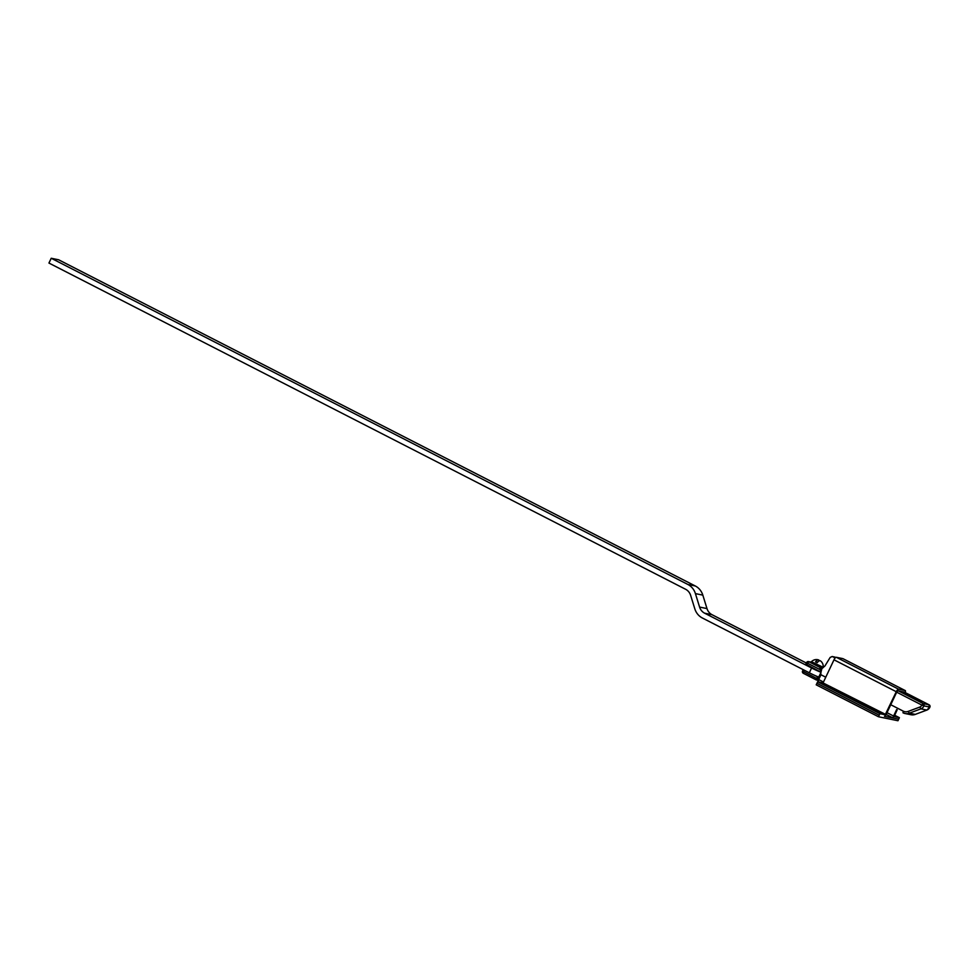 <?xml version="1.0" encoding="UTF-8"?>
<svg xmlns="http://www.w3.org/2000/svg" width="979" height="979" viewBox="0 0 979 979"><rect width="100%" height="100%" fill="white"/><g stroke="black" fill="none" stroke-linecap="round" stroke-linejoin="round"><path stroke-width="1.47" d="M904.119 692.006L929.132 704.819A1.774 1.664 101.6 0 1 929.903 707.095L929.928 707.022M930.038 706.446L927.064 709.995M929.132 706.618L929.132 704.819L923.185 703.595L898.171 690.782M805.901 664.19L821.063 672.255L818.554 677.431L815.421 675.694M820.953 672.194L821.895 668.584L824.893 666.026L830.168 657.435L832.187 656.505L835.026 657.142L832.187 656.505M806.769 664.827L807.54 663.211L819.203 669.195A5.311 4.968 -78.4 0 0 820.843 669.673L821.614 669.342M835.711 657.496L835.026 657.142M825.762 677.211L820.953 674.751L820.781 672.708M818.432 681.213A1.762 1.725 -38.4 0 1 817.698 678.961L803.563 671.618L804.236 670.187M835.185 657.974L832.591 656.64M902.981 691.774L921.973 701.943L899.322 691.027M821.895 668.584L823.266 667.531L821.65 668.057A1.762 0.612 -83.8 0 1 821.65 668.057A3.549 3.329 101.6 0 1 820.561 667.727L808.887 661.755L810.991 662.183M819.949 671.57L820.843 669.673A1.762 0.612 -83.8 0 1 821.626 668.057L822.764 667.825M904.559 692.226L897.878 690.721L896.85 691.835L886.13 714.511A2.154 0.734 -62.9 0 1 884.478 716.298L898.685 719.21L897.963 720.74L878.481 716.75L816.205 684.835L816.927 683.305L879.203 715.221L878.481 716.75M876.083 710.399L871.383 708.515L876.083 710.399M830.045 686.805L825.334 684.933L830.045 686.805M897.168 709.812L894.121 716.604L899.407 717.693L898.685 719.21L893.411 718.133A2.154 0.734 -62.9 0 1 893.337 718.109A2.154 0.734 -62.9 0 1 893.582 716.041L896.654 709.542M817.649 681.788L879.925 713.691L879.203 715.221L816.927 683.305L817.649 681.788L822.923 682.865L885.2 714.78L896.274 691.712A3.035 1.028 -62.9 0 1 898.6 689.192L905.134 690.538A3.035 1.028 -62.9 0 1 905.232 690.574A3.035 1.028 -62.9 0 1 905.257 692.581M885.554 714.401L822.923 682.865M823.266 682.485L833.998 659.809L896.274 691.712M898.6 689.192L836.323 657.288A3.035 1.028 117.1 0 0 833.998 659.809M836.323 657.288L842.858 658.622L905.134 690.538M879.925 713.691L885.2 714.78M894.61 715.233L899.407 717.693M821.038 672.292A10.793 0.955 -154.7 0 1 811.591 667.996L704.623 613.184L712.027 614.702A10.793 10.108 101.6 0 1 706.985 608.583L702.824 595.122A16.129 15.101 -78.4 0 0 695.286 585.98L58.63 259.778L51.226 258.26L48.95 263.057L685.606 589.272A10.793 10.108 -78.4 0 1 690.648 595.391L694.821 608.84A16.129 15.101 101.6 0 0 702.359 617.994L809.327 672.793A10.793 0.955 25.3 0 0 818.713 677.076M815.629 669.355L812.117 667.556M704.623 613.184A10.793 10.108 101.6 0 1 699.581 607.066L695.42 593.604A16.129 15.101 -78.4 0 0 687.882 584.463L51.226 258.26M712.027 614.702L806.341 663.028M808.85 676.122L813.304 678.398M817.575 662.245L815.544 661.828A6.743 2.288 -62.9 0 1 818.554 659.907A6.743 2.288 -62.9 0 1 819.227 660.886M818.554 659.907A6.816 6.816 0 0 0 811.432 661.731L823.168 667.274A6.816 6.816 0 0 0 820.426 660.862A6.743 2.288 117.1 0 0 817.196 662.673L815.544 661.828M820.586 666.577L820.378 667.299L822.042 667.898L822.201 667.164M816.168 664.619L815.825 665.267L818.199 666.381L818.468 665.683M819.839 666.283L819.851 666.968L820.121 666.393M819.582 666.834L818.248 666.271M814.161 664.313L814.051 663.529M818.505 665.72L814.43 664.423M811.983 662.93L811.04 662.514L811.542 661.951M812.423 662.587L811.958 663.175L813.635 664.141M813.941 663.493L812.264 662.526M822.36 667.25L820.683 666.65M811.04 662.514L811.236 661.657M896.691 692.177L921.839 705.076L923.185 703.595A1.774 1.664 -78.4 0 1 923.943 705.883L921.839 705.076A3.573 3.353 101.6 0 1 919.807 707.071L920.921 708.845L926.88 710.069L915.267 714.401L909.32 713.177L920.921 708.845A5.336 5.005 -78.4 0 0 923.943 705.883L929.903 707.095A5.336 5.005 101.6 0 1 926.88 710.069L915.451 714.327M818.468 677.346L817.698 678.961L818.677 679.548L820.953 674.751M817.489 676.758L816.535 680.062L803.355 673.307L816.486 680.026M807.54 663.211L806.672 662.575A1.762 1.652 101.6 0 1 808.887 661.755L807.54 663.211M803.196 669.66L802.572 670.994A1.762 1.762 0 0 0 803.355 673.307L803.563 671.618L802.694 670.994M817.906 680.772A1.762 1.762 0 0 0 818.481 681.249L818.677 679.548L823.486 682.02M915.267 714.401L910.996 714.743A8.689 8.138 101.6 0 0 915.267 714.401M910.996 714.743L905.037 713.52A8.689 8.138 -78.4 0 0 909.32 713.177L908.194 711.403A6.926 6.486 101.6 0 1 903.238 711.133L903.042 712.822L905.037 713.52A8.689 8.138 -78.4 0 1 903.091 712.834L902.993 712.785M903.238 711.133L890.755 704.733M919.807 707.071L908.194 711.403M822.14 668.057L820.561 667.727L819.203 669.195M913.077 696.95L912.624 697.807M915.646 698.284L915.206 699.092M919.073 700.952L920.003 700.597M893.582 716.041L887.011 712.675M893.337 718.109L886.166 714.437L893.289 718.072M695.286 585.98L687.882 584.463M702.824 595.122L695.42 593.604M706.985 608.583L699.581 607.066M811.591 667.996L809.327 672.793M811.016 662.122L808.495 661.608A1.762 1.762 0 0 0 806.549 662.587L805.79 664.19M842.956 658.659L905.232 690.574"/></g></svg>
